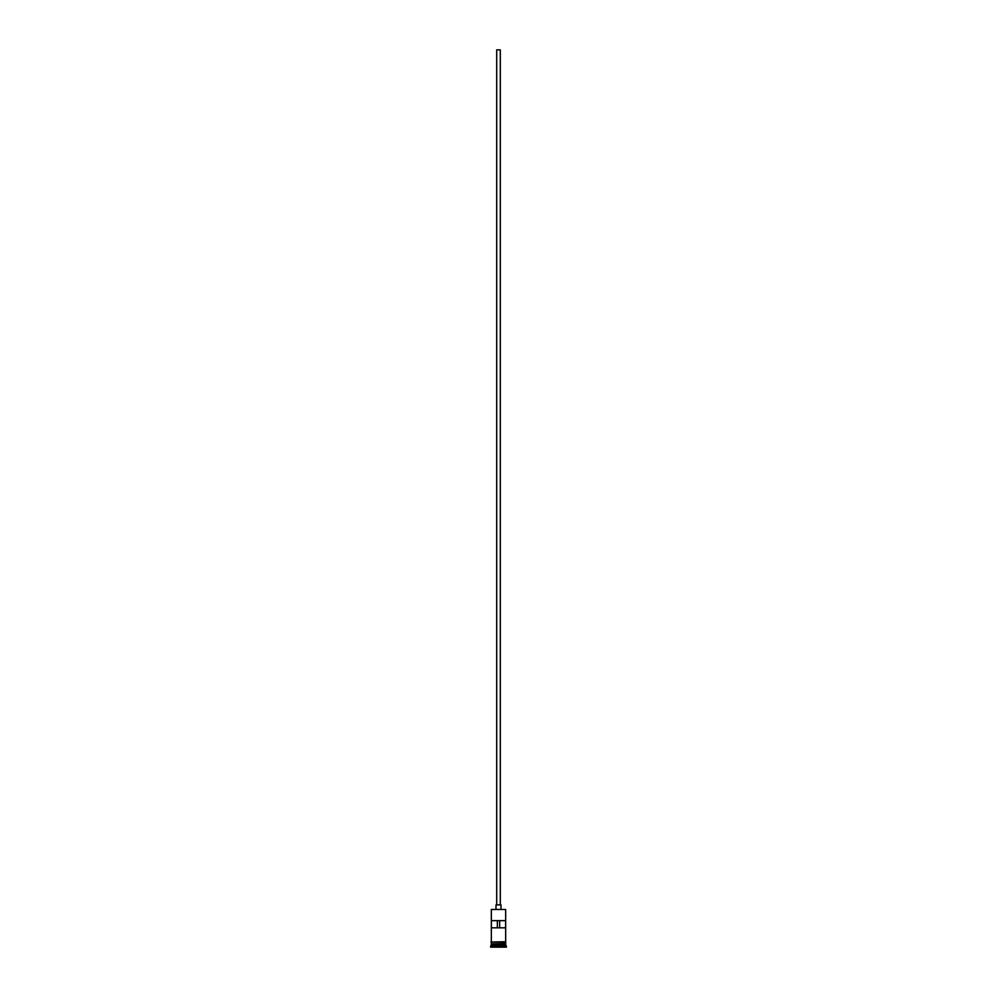 <?xml version="1.0" encoding="UTF-8"?>
<svg xmlns="http://www.w3.org/2000/svg" width="997" height="997" viewBox="0 0 997 997"><rect width="100%" height="100%" fill="white"/><g stroke="black" fill="none" stroke-linecap="round" stroke-linejoin="round"><path stroke-width="1.5" d="M505.666 909.476L491.334 909.476L505.666 909.476L491.334 909.476L491.334 941.704L491.334 909.476L505.666 909.476L505.666 941.704L505.666 909.476M500.295 904.902L500.295 49.85L496.705 49.85L496.705 904.902L496.705 49.85L500.295 49.85L500.295 904.902M501.005 909.202L501.005 904.902L495.995 904.902L495.995 909.202L495.995 904.902L501.005 904.902L501.005 909.202M505.666 944.284L505.666 942.427L505.516 943.997L491.484 943.997L490.624 946.44L506.376 946.44L505.666 945.717L491.334 945.717L505.666 945.717L505.666 944.284L491.484 944.147L505.516 944.147L506.376 946.44L490.624 946.44L490.624 947.15L506.376 947.15L506.376 946.44L506.376 947.15L490.624 947.15L491.334 944.284L505.666 944.284M491.334 943.86L505.666 943.86L491.334 943.86L491.334 942.427L491.334 943.86M491.396 920.655L505.604 920.655L505.604 927.821L491.396 927.821L491.396 920.655L505.604 920.655L505.604 927.821L491.396 927.821L491.396 920.655M505.728 941.704L490.91 942.065L505.728 942.427L505.728 941.704L505.728 942.427L490.91 942.065L505.728 941.704M497.353 920.655L497.353 927.821L497.353 920.655M505.516 943.997L491.484 944.147L505.516 943.997M491.396 927.821L497.353 927.821M497.304 927.821L499.696 927.821M499.647 927.821L499.647 920.655L499.647 927.821L505.604 927.821"/></g></svg>
